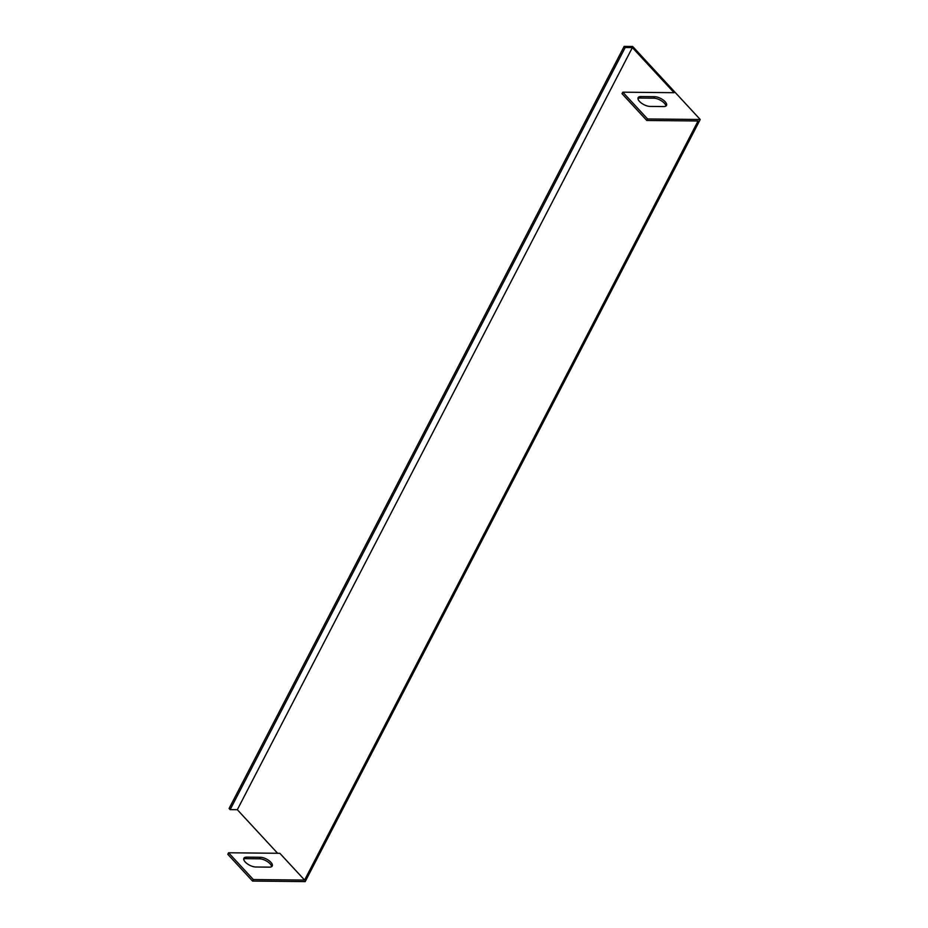 <?xml version="1.0" encoding="UTF-8"?>
<svg xmlns="http://www.w3.org/2000/svg" width="928" height="928" viewBox="0 0 928 928"><rect width="100%" height="100%" fill="white"/><g stroke="black" fill="none" stroke-linecap="round" stroke-linejoin="round"><path stroke-width="1.39" d="M632.362 47.595L237.324 809.715L230.144 809.645L625.194 47.525L632.362 47.595L674.088 92.696L622.816 92.185L647.593 118.958L700.222 119.492L305.184 881.6L252.544 881.066L253.332 879.547L228.566 852.774L279.827 853.296L304.604 880.069L253.332 879.547M647.593 118.958L646.804 120.478L698.065 120.988L304.604 880.069M237.324 809.715L277.623 853.273M230.144 809.645L229.1 808.508L624.15 46.4L632.687 46.481L700.222 119.492M624.15 46.4L625.194 47.525M622.816 92.185L622.027 93.693L646.804 120.478M663.706 106.558A8.271 3.538 27.4 0 0 666.49 105.432A8.271 3.538 27.4 0 0 663.195 99.98A8.271 3.538 27.4 0 0 654.588 96.686L640.912 96.547A8.271 3.538 27.4 0 0 638.128 97.672A8.271 3.538 27.4 0 0 641.422 103.124A8.271 3.538 27.4 0 0 650.041 106.418L663.706 106.558M637.954 98.554A8.271 3.538 -152.6 0 1 640.123 98.066L653.799 98.206A8.271 3.538 -152.6 0 1 661.606 100.943A8.271 3.538 -152.6 0 1 665.886 106.07M252.544 881.066L227.778 854.294L228.566 852.774M271.626 866.671A8.271 3.538 27.4 0 0 267.357 861.544A8.271 3.538 27.4 0 0 259.538 858.806L245.874 858.667A8.271 3.538 27.4 0 0 243.704 859.142M269.456 867.146A8.271 3.538 27.4 0 0 272.24 866.021A8.271 3.538 27.4 0 0 268.946 860.581A8.271 3.538 27.4 0 0 260.327 857.286L246.662 857.147A8.271 3.538 27.4 0 0 243.878 858.272A8.271 3.538 27.4 0 0 247.173 863.713A8.271 3.538 27.4 0 0 255.78 867.007L269.456 867.146M653.799 98.206L654.588 96.686M640.123 98.066L640.912 96.547M259.538 858.806L260.327 857.286M245.874 858.667L246.662 857.147"/></g></svg>
